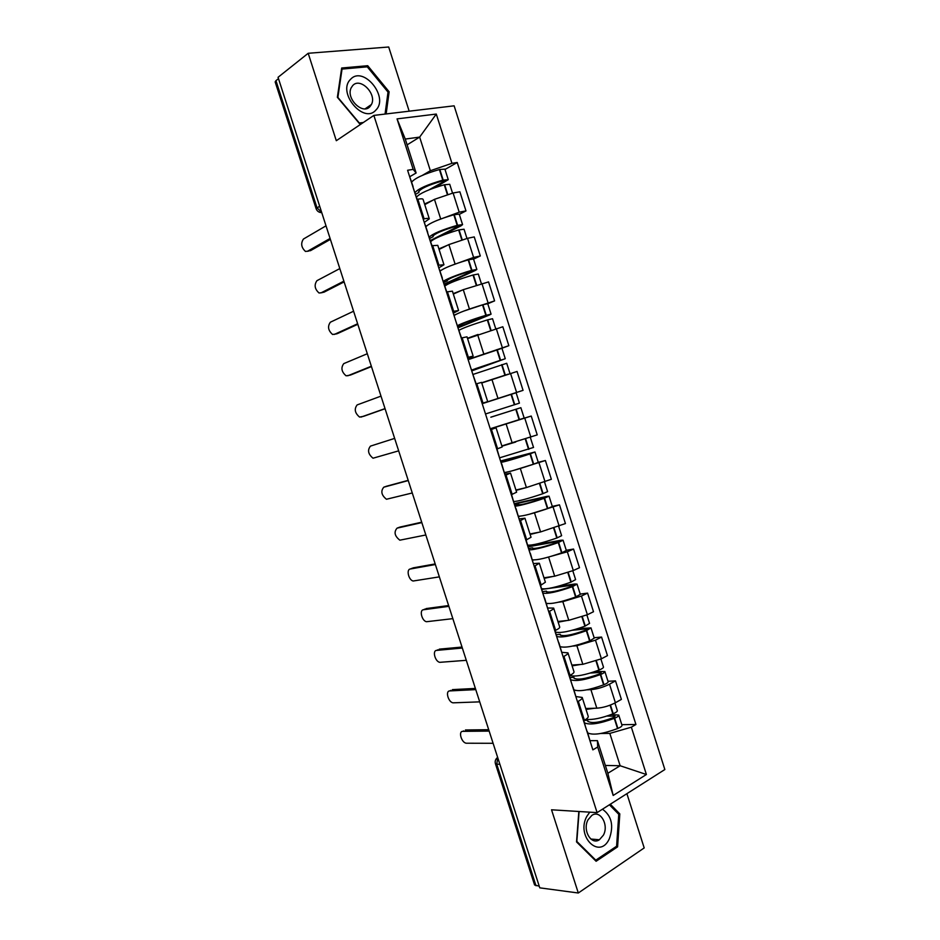 <?xml version="1.0" encoding="UTF-8"?>
<svg xmlns="http://www.w3.org/2000/svg" width="940" height="940" viewBox="0 0 940 940"><rect width="100%" height="100%" fill="white"/><g stroke="black" fill="none" stroke-linecap="round" stroke-linejoin="round"><path stroke-width="1.41" d="M409.182 111.19L388.702 47L308.191 53.286L278.052 77.303L539.772 887.842L578.3 893L644.194 847.927L626.898 793.677M597.1 812.618L664.85 769.531L454.126 105.821L373.862 115.409L597.1 812.618L551.533 809.798L578.3 893M308.191 53.286L336.309 140.706L373.862 115.409M319.659 206.154L316.122 208.704L275.162 81.921L275.949 80.664L317.003 207.775L321.691 212.475M278.487 78.654L275.949 80.664M539.243 886.185L534.59 884.986L495.427 763.738L496.743 764.208L536 885.762M585.738 708.502L596.818 708.184C603.104 707.702 609.296 705.893 615.406 702.756L621.387 699.384L615.5 680.877L609.496 684.179C603.363 687.258 597.159 689.079 590.896 689.643L586.877 689.819M578.323 701.299L584.386 720.287C587.23 718.642 588.511 717.314 588.217 716.292L582.201 697.457C582.471 698.42 581.178 699.701 578.323 701.299L577.489 701.757M584.386 720.287L583.564 720.745M607.992 681.265L615.5 680.877M576.114 696.564L582.201 697.457M574.975 690.36L574.14 690.395M571.861 665.062L582.823 664.322L601.412 658.811L607.463 655.615L601.565 637.061L595.478 640.175L576.89 645.721L572.719 646.074M569.205 675.813L570.039 675.378C572.907 673.827 574.222 672.617 573.988 671.736L567.948 652.842C568.171 653.664 566.844 654.827 563.953 656.332L563.107 656.766M594.127 637.731L601.565 637.061M561.979 652.348L567.948 652.842M561.192 647.037L560.299 647.12M557.937 621.481L568.782 620.318L587.383 614.736L593.504 611.729L587.582 593.116L581.425 596.042L562.825 601.67L558.442 602.211M554.788 630.74L555.634 630.329C558.548 628.872 559.899 627.779 559.711 627.05L553.66 608.098C553.836 608.768 552.462 609.813 549.536 611.235L548.69 611.635M580.227 594.068L587.582 593.116M547.797 608.004L553.66 608.098M547.397 603.598L546.422 603.715M543.978 577.783L554.694 576.197L573.306 570.533L579.498 567.713L573.553 549.042L567.337 551.792L543.966 558.278M540.347 585.538L545.388 582.224L539.325 563.225L534.214 566.374M566.279 550.288L573.553 549.042M533.579 563.53L539.325 563.225M533.638 559.993L532.51 560.181M529.972 533.967L540.582 531.934L565.445 523.557L559.488 504.851L529.056 514.333M525.848 540.195L531.029 537.269L524.943 518.21L519.702 520.971M552.297 506.378L559.488 504.851M519.327 518.915L524.943 518.21M520.008 516.225L518.563 516.53M515.931 490.01L526.412 487.555L551.357 479.282L545.388 460.518L512.523 470.74M511.313 494.722L516.624 492.184L510.526 473.079L505.144 475.44M500.903 462.139L500.973 462.21C500.785 462.938 516.8 458.379 530.007 453.903L534.978 451.987L538.268 462.327L545.388 460.518M505.027 474.183L510.526 473.079M507.295 472.056L504.569 472.75M501.854 445.936L537.234 434.879L531.241 416.056L490.527 428.84M496.731 449.109L502.183 446.97L496.062 427.794L490.551 429.78M522.875 418.559L531.241 416.056M487.038 418.805L490.422 429.38L496.062 427.794M485.557 414.152L482.173 403.565L523.063 390.347L517.059 371.464L481.738 382.991M482.114 403.366L487.696 401.615L482.138 403.448M482.455 403.565L523.063 390.347M487.696 401.615L481.55 382.38L475.91 383.966M468.32 359.35L508.846 345.685L502.829 326.756L467.568 338.6M467.439 357.482L473.161 356.131L467.979 358.281M501.889 348.27L508.846 345.685M473.161 356.131L467.004 336.837L461.223 338.024M463.573 311.152L494.593 300.894L488.553 281.906L463.267 289.673L453.339 294.079M454.173 315.123L455.794 314.43M452.728 311.457L458.591 310.505L453.527 313.067M487.766 303.749L494.593 300.894M458.591 310.505L452.41 291.153L446.488 291.941M450.354 265.867L473.607 257.442L480.305 255.962L474.242 236.915L467.521 238.314L448.885 244.576L439.074 249.429M439.99 270.755L441.119 270.226M437.97 265.291L443.962 264.739L439.027 267.724M473.56 259.123L480.305 255.962M443.962 264.739L437.77 245.34L431.719 245.716M436.489 220.642L459.202 212.182L465.97 210.912L459.883 191.807L453.092 192.994L434.456 199.351L424.774 204.65M425.773 226.27L426.701 225.776M423.164 218.996L424.105 218.82C427.336 218.221 429.075 218.233 429.31 218.844L424.492 222.239M459.308 214.367L465.97 210.912M429.31 218.844L423.082 199.386C422.836 198.704 421.085 198.645 417.83 199.198L416.89 199.362M605.348 765.442L620.141 765.748L609.825 733.4L600.942 733.47M588.734 733.553L587.935 733.553M590.202 740.661L597.429 740.65L607.851 773.279L620.141 765.748L646.403 774.501L613.186 795.463L597.711 747.006L597.429 740.65M407.126 144.854L419.651 137.099L405.269 139.061L416.115 172.995L413.177 169.376L407.596 170.258L592.87 749.861L597.711 747.006M413.177 169.376L397.044 118.887L436.289 114.057L451.952 163.313L430.367 170.728L419.651 137.099L436.289 114.057M609.825 733.4L631.351 727.184L635.934 724.482L457.228 162.491L451.952 163.313M631.351 727.184L646.403 774.501M578.84 811.49L576.537 841.923L596.101 861.263L617.592 846.858L619.812 813.911L610.307 804.217M386.14 113.94L389.137 91.791L367.716 65.706L341.678 68.009L337.366 97.278L359.538 123.692L362.018 123.387M411.509 181.643L412.319 181.173M422.365 175.369L430.367 170.728M416.115 172.995L409.911 176.626M621.81 724.681L635.934 724.482M445.008 169.47L457.228 162.491M613.186 795.463L607.851 773.279M405.269 139.061L397.044 118.887M618.273 813.817L619.812 813.911M615.9 846.705L617.592 846.858M366.036 66.94L367.716 65.706M387.962 92.602L389.137 91.791M463.726 730.885L462.832 731.355C458.038 731.109 461.528 742.882 466.346 743.223L493.101 743.293M587.277 732.366L586.736 730.662M587.277 731.496L590.59 742.729M584.515 722.848C589.732 725.245 599.649 723.753 614.278 718.36L614.643 718.207C617.51 716.973 618.873 715.928 618.755 715.07L611.118 714.565M618.755 715.07L621.986 725.245C622.127 726.127 620.764 727.184 617.897 728.43L617.533 728.582C602.916 733.987 592.987 735.433 587.735 732.918M614.913 703.038L617.333 710.616C617.451 711.462 616.076 712.496 613.221 713.73L612.845 713.883C601.729 718.16 592.705 720.016 585.761 719.441M606.934 716.045L615.077 716.198L612.716 717.878C599.403 722.684 591.06 723.753 587.7 721.074L588.099 721.638M489.153 731.097L462.832 731.355M583.799 720.616L585.82 727.818M594.597 708.255L586.031 709.43M587.676 720.298L584.257 720.357M488.706 729.71L465.441 729.969M589.756 812.16L586.83 816.355C575.68 836.459 599.638 860.1 609.284 838.88C613.961 825.731 611.682 815.838 602.458 809.211M603.409 835.167C609.155 824.838 600.155 809.387 591.824 815.415L588.052 819.774C582.236 829.985 591.107 845.53 599.391 839.761L603.409 835.167M609.414 804.781L618.767 814.31L616.605 846.235L595.784 860.17L576.831 841.441L579.099 811.502M594.914 860.077L595.784 860.17M375.977 109.957C389.289 97.032 363.146 65.154 350.561 79.336C336.72 92.39 363.862 124.691 375.977 109.957M370.066 106.49L371.418 104.505C377.222 94.129 360.231 76.798 352.7 85.587L351.196 87.796C345.568 98.43 362.84 115.385 370.066 106.49M363.322 122.506L359.339 122.999L337.871 97.419L342.043 69.078L367.27 66.834L388.02 92.108L385.048 114.069M341.455 69.525L342.043 69.078M450.859 690.371L449.743 690.923C445.102 690.865 448.368 702.391 453.103 702.826L479.717 701.863M573.083 687.962L572.613 686.494M573.118 687.199L576.408 698.361M570.721 679.726C575.797 681.629 585.655 679.914 600.331 674.603L600.707 674.462C603.586 673.263 604.984 672.288 604.89 671.536L595.067 671.536M604.89 671.536L608.133 681.735C608.239 682.511 606.841 683.498 603.974 684.708L603.598 684.861C588.934 690.183 579.052 691.84 573.952 689.831M600.918 659.069L603.468 667.071C603.55 667.8 602.152 668.763 599.274 669.962L598.898 670.114C585.056 675.167 575.327 676.976 569.699 675.555M590.449 673.028L600.167 672.452L601.212 672.676L598.803 674.239C585.456 678.986 577.172 680.255 573.952 678.045L574.328 678.516M475.769 689.619L449.743 690.923M569.44 675.695L571.626 683.404M580.755 664.451L572.119 665.873M573.952 677.364L570.039 677.587M475.382 688.433L452.387 689.619M437.981 649.763L436.618 650.398C432.118 650.504 435.173 661.795 439.838 662.324L466.299 660.315M558.854 643.43L558.454 642.196M558.912 642.784L562.191 653.864M556.903 636.486C561.814 637.872 571.626 635.957 586.348 630.716L590.99 627.885L577.818 628.684M590.99 627.885L594.245 638.107L589.627 640.998C574.916 646.25 565.093 648.118 560.146 646.614M586.877 614.971L589.556 623.396L584.915 626.216C570.192 631.433 560.381 633.384 555.481 632.044M572.378 630.246L586.29 628.884L587.3 629.025L584.856 630.482C571.461 635.17 563.236 636.639 560.17 634.888L560.51 635.275M462.339 648.036L436.618 650.398M555.035 630.623L557.385 638.859M566.926 620.518L558.16 622.186M560.205 634.312L556.327 634.676M462.022 647.049L439.286 649.152M425.08 609.05L423.458 609.755C419.099 610.025 421.954 621.105 426.537 621.716L452.845 618.649M544.577 598.768L544.248 597.769M544.671 598.228L547.914 609.238M543.038 593.116C547.797 593.998 557.561 591.859 572.319 586.713L577.043 584.104L574.986 583.975L557.902 586.348M577.043 584.104L580.309 594.35L575.609 597.018C560.851 602.188 551.075 604.279 546.293 603.28M572.801 570.756L575.609 579.604L570.886 582.189C556.116 587.336 546.351 589.486 541.616 588.663M541.851 589.415L572.366 585.185L573.365 585.256L570.874 586.595C557.444 591.225 549.265 592.893 546.34 591.613L546.657 591.918M448.873 606.347L423.458 609.755M540.582 585.432L543.109 594.186M553.143 576.42L544.166 578.37M546.399 591.131L542.568 591.648M448.615 605.548L426.149 608.58M412.166 568.242L410.275 569.005C406.045 569.44 408.712 580.309 413.212 581.002L439.356 576.866M530.254 553.977L530.007 553.202M530.395 553.543L533.603 564.47M528.821 549.324L528.832 549.383C528.962 551.087 545.2 547.362 558.266 542.568L563.06 540.195L561.051 540.23L528.033 546.175M563.06 540.195L566.338 550.476L561.556 552.908C546.751 557.996 537.034 560.299 532.393 559.817M558.677 526.412L561.627 535.683L556.821 538.033C541.992 543.097 532.287 545.47 527.704 545.153M528.233 546.786L558.407 541.37L556.844 542.58C543.379 547.139 535.248 549.019 532.463 548.22L532.757 548.431M435.373 564.529L410.275 569.005M526.095 540.101L530.066 553.225M539.501 532.146L530.125 534.437M532.569 547.832L528.774 548.502M435.185 563.929L412.989 567.901M399.218 527.328L397.044 528.151C393.719 532.075 394.659 536.082 399.841 540.183L425.832 534.978M516.06 508.728L519.256 519.573M514.826 505.72L514.92 505.861C514.897 507.083 531.018 502.935 544.154 498.306L549.042 496.156L547.08 496.355L514.427 503.617M549.042 496.156L552.321 506.472L547.456 508.669C532.604 513.687 522.934 516.201 518.457 516.225M544.507 481.926L547.597 491.632L542.709 493.759C527.834 498.74 518.187 501.326 513.769 501.525M514.568 504.04L544.401 497.424L542.779 498.435C529.267 502.935 521.195 505.027 518.563 504.686L518.821 504.827M421.837 522.605L397.044 528.151M511.56 494.628L514.415 504.439M526.236 487.602L516.048 490.375M518.692 504.404L514.685 505.285M421.707 522.194L399.782 527.117M386.258 486.321L383.779 487.19C380.524 491.162 381.417 495.18 386.457 499.257L412.272 492.971M501.69 463.772L504.862 474.547M538.268 462.327L533.321 464.301C518.422 469.236 508.81 471.974 504.486 472.514M530.301 437.312L533.532 447.452L499.774 457.768M500.609 461.235L531.276 453.162L504.851 461.082M408.254 480.563L383.779 487.19M496.978 449.026L500.01 459.366M515.719 442.023L501.937 446.183M534.978 451.987L500.538 461M501.866 445.971L509.844 443.704M504.78 460.859L500.82 461.904M408.195 480.352L386.552 486.215M370.478 446.112L394.647 438.393L370.478 446.112C367.293 450.143 368.139 454.173 373.027 458.215L398.666 450.848M490.821 417.184L520.866 407.69L490.833 417.219M520.866 407.69L524.179 418.065L490.48 428.675M482.467 403.601L516.119 392.755L519.421 403.143L485.745 413.894M380.994 396.128L357.141 404.917C354.028 409.006 354.838 413.06 359.573 417.078L363.71 416.279M472.55 373.474L476.157 383.896M473.126 374.402L506.719 363.275L510.021 373.603M508.094 374.202L481.68 382.78M471.727 370.901L505.274 358.704L471.481 370.102M505.274 358.704L501.948 348.294L468.39 359.573M481.715 382.909L494.334 378.644M361.078 417.078L385.024 408.606M471.128 369.021L467.662 358.187M475.335 368.715L501.572 359.903L471.68 370.736M471.528 370.278L475.393 368.88M363.897 416.22L385.071 408.736M367.305 353.734L343.77 363.615C340.727 367.775 341.502 371.84 346.096 375.824L350.079 375.154M458.015 328.013L461.481 337.954M459.026 330.281C462.821 328.048 472.256 324.594 487.32 319.929L492.537 318.719L495.709 328.683M478.061 334.464L467.462 338.282M457.968 327.86L489.329 315.053L491.079 314.148L485.851 315.335C472.421 319.295 456.746 325.193 457.428 325.992L457.416 326.133M491.079 314.148L487.754 303.702L482.514 304.83C467.427 309.471 458.015 312.997 454.267 315.405M468.555 338.212L471.61 337.002M347.718 375.812L371.347 366.236M456.676 323.795L453.115 312.679M461.235 324.594L461.082 324.817C463.103 323.184 470.952 320.235 484.64 315.981L457.862 327.496M457.533 326.497L461.352 324.946M350.561 375.025L371.453 366.577M353.581 311.222L330.363 322.209C327.379 326.415 328.119 330.504 332.584 334.476L336.426 333.912M443.445 282.411L446.747 291.882M444.879 286.03C448.509 283.269 457.886 279.591 473.008 275.009L478.307 274.034L481.362 283.622M462.504 290.014L453.197 293.644M444.42 284.585L475.147 270.532L476.85 269.451L471.539 270.403C458.038 274.198 442.47 280.531 443.304 281.836L443.328 282.035M476.85 269.451L473.513 258.97L468.179 259.863C453.045 264.422 443.692 268.17 440.108 271.108M334.323 334.429L357.635 323.76M442.305 277.97L438.534 267.042M442.164 278.416L441.941 277.723M447.099 280.332L446.97 280.649C448.838 278.522 456.629 275.373 470.364 271.178L472.327 271.19L444.244 284.033M443.692 282.517L447.264 280.872M337.19 333.712L357.799 324.3M339.81 268.582L316.921 280.684C314.007 284.961 314.712 289.074 319.048 293.01L322.726 292.528M428.828 236.68L431.977 245.669M430.696 241.65C434.163 238.361 443.48 234.459 458.649 229.959L464.043 229.219L466.969 238.431M447.593 245.211L438.898 248.877M441.541 235.717L460.929 225.882L462.574 224.625L457.181 225.33C442 229.818 432.694 233.743 429.239 237.091M462.574 224.625L459.225 214.109L453.82 214.767C438.628 219.243 429.322 223.215 425.914 226.693M320.881 292.939L343.876 281.166M427.712 232.333L423.893 221.253M427.618 232.92L427.324 231.98M430.579 241.286L431.425 240.851M432.917 235.952L432.823 236.351C434.527 233.743 442.27 230.371 456.041 226.246L458.861 225.847L458.074 226.458L430.344 240.546M429.674 238.454L433.152 236.68M323.783 292.293L344.111 281.906M326.004 225.835L303.432 239.042C300.589 243.389 301.27 247.525 305.477 251.438L309.002 251.027M414.164 190.808L417.16 199.315M416.467 197.142C419.769 193.311 429.039 189.187 444.256 184.78L449.731 184.287L452.539 193.1M432.882 200.208L424.551 203.98M435.161 187.542L448.251 179.669L442.775 180.139C427.547 184.546 418.3 188.682 415.01 192.571M448.251 179.669L444.902 169.13L439.403 169.541C424.163 173.924 414.916 178.13 411.673 182.137M307.415 251.333L330.081 238.454M413.083 186.567L409.217 175.345M413.036 187.283L412.66 186.096M418.688 191.431L418.629 191.936C420.18 188.822 427.865 185.239 441.683 181.173L444.538 180.891L443.774 181.584L429.204 189.751M415.551 194.298L418.993 192.359M310.341 250.757L330.387 239.395M434.456 199.351L440.566 218.503M448.885 244.576L454.972 263.67M463.267 289.673L469.342 308.708M477.614 334.64L483.677 353.616M491.926 379.466L497.965 398.396M506.19 424.163L512.206 443.034M520.408 468.731L526.412 487.555M534.59 513.17L540.582 531.934M548.725 557.479L554.694 576.197M562.825 601.67L568.782 620.318M576.89 645.721L582.823 664.322M590.896 689.643L596.818 708.184M432.647 245.528L438.898 265.092M447.405 291.729L453.644 311.222M462.128 337.777L468.343 357.224M476.803 383.696L483.007 403.084M491.444 429.474L497.613 448.803M506.026 475.123L512.183 494.393M520.572 520.631L526.717 539.842M535.072 565.998L541.193 585.15M549.536 611.235L555.634 630.329M563.953 656.332L570.039 675.378M417.83 199.198L424.105 218.82M467.521 238.314L473.607 257.442M481.903 283.492L487.978 302.562M496.25 328.53L502.301 347.553M510.549 373.45L516.589 392.403M524.802 418.23L530.83 437.135M539.019 462.88L545.024 481.727M553.202 507.4L559.183 526.188M567.337 551.792L573.306 570.533M581.425 596.042L587.383 614.736M595.478 640.175L601.412 658.811M609.496 684.179L615.406 702.756M453.092 192.994L459.202 212.182M497.754 757.711L496.743 764.208L499.869 764.279M316.122 208.704C317.062 211.159 318.86 212.475 321.551 212.651L321.786 212.746M496.861 759.285L497.577 757.182M614.278 718.36L617.533 728.582M614.643 718.207L617.897 728.43M610.448 705.047L613.221 713.73M614.008 715.892L614.384 717.067M610.072 705.188L612.845 713.883M600.331 674.603L603.598 684.861M600.707 674.462L603.974 684.708M596.418 661.008L599.274 669.962M600.167 672.452L600.495 673.463M596.042 661.149L598.898 670.114M586.348 630.716L589.627 640.998M586.725 630.576L590.003 640.857M582.342 616.84L585.291 626.064M586.29 628.884L586.56 629.73M581.966 616.981L584.915 626.216M572.319 586.713L575.609 597.018M572.707 586.572L575.985 596.877M568.23 572.554L571.262 582.048M572.366 585.185L572.589 585.879M567.854 572.683L570.886 582.189M558.266 542.568L561.556 552.908M558.642 542.439L561.932 552.767M554.083 528.127L557.197 537.903M553.695 528.256L556.821 538.033M544.154 498.306L547.456 508.669M544.542 498.165L547.844 508.54M539.889 483.571L543.085 493.618M539.501 483.701L542.709 493.759M530.007 453.903L533.321 464.301M530.395 453.773L533.709 464.172M525.648 438.886L528.938 449.214M525.26 439.015L528.562 449.344M515.825 409.382L519.15 419.804M516.201 409.253L519.526 419.687M511.419 394.236L514.744 404.682M511.043 394.365L514.368 404.799M501.596 364.72L504.921 375.178M501.984 364.603L505.309 375.06M497.178 349.539L500.515 360.008M496.79 349.656L500.127 360.137M487.32 319.929L490.586 330.187M487.707 319.812L490.974 330.069M482.902 304.713L486.25 315.217M482.514 304.83L485.851 315.335M473.008 275.009L476.204 285.043M473.396 274.903L476.592 284.938M468.578 259.757L471.927 270.285M468.179 259.863L471.539 270.403M458.649 229.959L461.787 239.77M459.049 229.854L462.174 239.665M454.208 214.661L457.569 225.224M453.82 214.767L457.181 225.33M457.862 225.812L458.074 226.458M444.256 184.78L447.311 194.368M444.655 184.675L447.71 194.263M439.803 169.435L443.175 180.034M439.403 169.541L442.775 180.139M443.515 180.774L443.774 181.584M485.252 718.982L486.861 723.965M471.61 676.765L473.208 681.712M457.933 634.406L459.531 639.341M444.221 591.942L445.819 596.865M430.473 549.348L432.059 554.259M416.679 506.625L418.265 511.548M402.849 463.784L404.435 468.719M388.972 420.826L390.57 425.761M375.06 377.727L376.658 382.697M361.101 334.511L362.711 339.516M347.107 291.177L348.728 296.206M333.065 247.702L334.711 252.79M497.648 757.393C495.509 759.062 494.769 761.177 495.427 763.738M585.843 727.725L586.807 730.721M590.837 839.032L599.391 839.761M365.155 108.805L371.418 104.505M571.649 683.321L572.683 686.541M557.408 638.789L558.513 642.232M543.132 594.127L544.307 597.793M514.92 505.861L515.778 508.528M500.973 462.21L501.443 463.69M471.175 368.997L471.504 370.031M456.711 323.76L457.428 325.992M442.2 278.381L443.304 281.836M427.653 232.862L428.887 236.704M413.06 187.213L414.223 190.844"/></g></svg>
